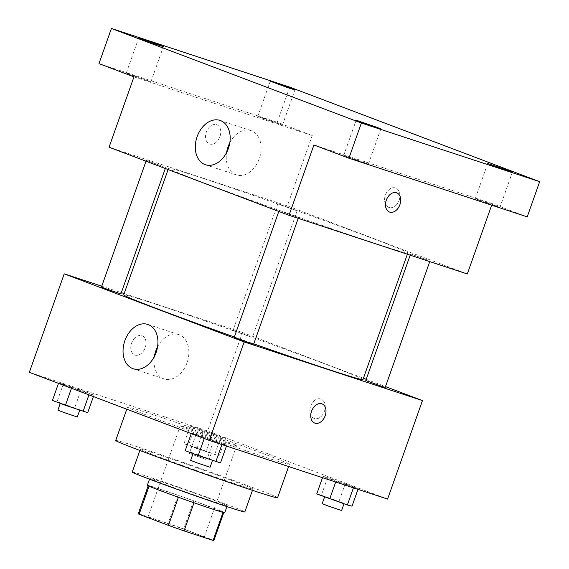 <?xml version="1.0" encoding="UTF-8"?>
<svg xmlns="http://www.w3.org/2000/svg" width="569" height="569" viewBox="0 0 569 569"><rect width="100%" height="100%" fill="white"/><g stroke="black" fill="none" stroke-linecap="round" stroke-linejoin="round"><path stroke-width="0.43" stroke-dasharray="2.85 2.13" d="M228.454 443.279A29.858 0.654 19.5 0 0 236.604 445.676A29.858 0.654 19.5 0 0 208.681 435.093A29.858 0.654 19.5 0 0 180.316 425.74A29.858 0.654 19.5 0 0 197.649 432.525A29.858 0.654 19.5 0 0 228.454 443.279M196.07 534.732A29.858 0.654 19.5 0 0 204.221 537.129A29.858 0.654 19.5 0 0 176.29 526.545A29.858 0.654 19.5 0 0 147.926 517.2A29.858 0.654 19.5 0 0 165.266 523.978A29.858 0.654 19.5 0 0 196.07 534.732M139.049 513.871L168.111 523.43A40.1 0.882 19.5 0 1 183.695 528.95L193.659 500.805A40.1 0.882 19.5 0 0 178.076 495.293L149.014 485.734L139.049 513.871A40.1 0.882 19.5 0 0 138.274 513.779M183.695 528.95L213.026 540.045A40.1 0.882 19.5 0 1 213.873 540.55M193.659 500.805L222.991 511.908L213.026 540.045M223.034 512.399L194.001 502.776M223.062 512.32A40.1 0.882 19.5 0 0 223.837 512.413A40.1 0.882 19.5 0 0 222.991 511.908M149.014 485.734A40.1 0.882 19.5 0 0 148.239 485.642A40.1 0.882 19.5 0 0 149.085 486.139L149.057 486.218M194.008 502.754A40.1 0.882 19.5 0 1 178.424 497.242L149.085 486.139M147.335 485.321A41.053 0.903 -160.5 0 1 171.283 492.918A41.053 0.903 -160.5 0 1 213.275 507.989A41.053 0.903 -160.5 0 1 224.741 512.726M215.772 500.948A41.053 0.903 19.5 0 0 173.773 485.883A41.053 0.903 19.5 0 0 149.832 478.287A41.053 0.903 19.5 0 0 173.666 487.612A41.053 0.903 19.5 0 0 216.028 502.391A41.053 0.903 19.5 0 0 227.23 505.692A41.053 0.903 19.5 0 0 215.772 500.948M178.076 495.293L168.111 523.43M132.236 472.057A59.717 1.309 -160.5 0 1 167.066 483.109A59.717 1.309 -160.5 0 1 228.148 505.023A59.717 1.309 -160.5 0 1 244.826 511.922M236.249 482.163A59.717 1.309 -160.5 0 1 252.921 489.063A59.717 1.309 -160.5 0 1 196.191 470.364A59.717 1.309 -160.5 0 1 140.337 449.19A59.717 1.309 -160.5 0 1 175.167 460.243A59.717 1.309 -160.5 0 1 236.249 482.163M115.706 440.47A85.848 1.885 -160.5 0 1 165.771 456.359A85.848 1.885 -160.5 0 1 253.582 487.861A85.848 1.885 -160.5 0 1 277.551 497.783M265.41 454.446A85.848 1.885 19.5 0 0 177.606 422.945A85.848 1.885 19.5 0 0 127.541 407.055A85.848 1.885 19.5 0 0 177.379 426.551A85.848 1.885 19.5 0 0 265.951 457.462A85.848 1.885 19.5 0 0 289.379 464.368A85.848 1.885 19.5 0 0 265.41 454.446M194.854 427.312L225.473 438.35L203.19 431.018L190.202 426.103L194.854 427.312L225.473 438.35L203.19 431.018L190.202 426.103L194.854 427.312L188.624 444.901L219.25 455.94L196.959 448.607L183.972 443.692L188.624 444.901M63.315 384.039L93.942 395.078L89.29 393.869L58.664 382.83L80.954 390.163L93.942 395.078L89.29 393.869L58.664 382.83L63.315 384.039L57.085 401.622L87.711 412.66M29.332 372.332L207.621 430.989L387.589 499.084M327.63 477.555L358.25 488.593L335.966 481.26L322.979 476.345L327.63 477.555L358.25 488.593L335.966 481.26L322.979 476.345L327.63 477.555L321.4 495.144L352.026 506.175M196.092 434.275L226.718 445.314L222.066 444.105L191.44 433.066L213.731 440.399L226.718 445.314L222.066 444.105L191.44 433.066L196.092 434.275L189.861 451.864L220.488 462.903M124.17 293.568L242.494 332.502L207.621 430.989M242.494 332.502L363.427 378.257M366.216 379.317L385.49 386.607M324.408 411.359A10.263 7.347 -71.8 0 0 320.738 399.011A10.263 7.347 -71.8 0 0 310.553 406.465A10.263 7.347 -71.8 0 0 314.323 418.507A10.263 7.347 -71.8 0 0 324.408 411.359A10.263 7.347 -71.8 0 0 320.738 399.011A10.263 7.347 -71.8 0 0 310.553 406.465A10.263 7.347 -71.8 0 0 314.323 418.507A10.263 7.347 -71.8 0 0 324.401 411.359M362.958 379.58A126.901 2.781 19.5 0 0 244.265 334.593A126.901 2.781 19.5 0 0 123.715 294.863M234.343 336.983A126.901 2.781 19.5 0 0 253.767 343.854M101.766 286.2L121.339 292.637M120.891 293.903L101.467 287.025M249.613 336.35L233.006 330.297L249.613 336.35M385.206 387.418L365.782 380.54M234.25 337.268L253.667 344.138M134.981 355.056A10.263 7.162 110.7 0 0 145.159 347.773A10.263 7.162 110.7 0 0 142.037 335.781A10.263 7.162 110.7 0 0 131.702 342.844A10.263 7.162 110.7 0 0 134.775 354.985A10.263 7.162 110.7 0 0 134.981 355.056A10.263 7.162 110.7 0 0 145.166 347.773A10.263 7.162 110.7 0 0 142.044 335.781A10.263 7.162 110.7 0 0 131.709 342.851A10.263 7.162 110.7 0 0 134.775 354.985A10.263 7.162 110.7 0 0 134.981 355.056M314.735 423.08L314.742 423.08A10.263 7.162 -69.3 0 1 314.735 423.08A10.263 7.162 -69.3 0 1 311.613 411.088A10.263 7.162 -69.3 0 1 321.798 403.805A10.263 7.162 -69.3 0 1 322.004 403.876L322.004 403.876M157.563 346.806A23.329 16.693 108.2 0 1 178.723 334.608A23.329 16.693 108.2 0 1 187.059 362.673A23.329 16.693 108.2 0 1 164.142 378.926A23.329 16.693 108.2 0 1 154.363 356.543M373.164 242.75A126.901 2.781 19.5 0 0 407.802 252.956A126.901 2.781 19.5 0 0 289.109 207.97A126.901 2.781 19.5 0 0 168.559 168.232A126.901 2.781 19.5 0 0 242.23 197.059A126.901 2.781 19.5 0 0 373.164 242.75M281.897 211.462L298.512 217.514L281.897 211.462M294.458 209.719L277.85 203.674L294.458 209.719M427.234 259.962L410.626 253.909L427.234 259.962M162.919 166.447L146.311 160.394L162.919 166.447M109.049 147.215L287.338 205.871L467.305 273.966M289.713 87.107L277.252 122.285L312.246 135.522L287.338 205.871M491.666 205.167L492.221 203.617L527.214 216.86M399.139 200.309A10.263 7.347 -71.8 0 0 395.476 187.962A10.263 7.347 -71.8 0 0 385.291 195.416A10.263 7.347 -71.8 0 0 389.061 207.457A10.263 7.347 -71.8 0 0 399.139 200.309A10.263 7.347 -71.8 0 0 395.469 187.962A10.263 7.347 -71.8 0 0 385.284 195.416A10.263 7.347 -71.8 0 0 389.054 207.457A10.263 7.347 -71.8 0 0 399.139 200.309M133.964 76.865L312.246 135.522M209.719 144.007A10.263 7.162 110.7 0 0 219.897 136.724A10.263 7.162 110.7 0 0 216.775 124.732A10.263 7.162 110.7 0 0 206.44 131.802A10.263 7.162 110.7 0 0 209.506 143.936A10.263 7.162 110.7 0 0 209.719 144.007A10.263 7.162 110.7 0 0 219.904 136.724A10.263 7.162 110.7 0 0 216.775 124.739A10.263 7.162 110.7 0 0 206.447 131.802A10.263 7.162 110.7 0 0 209.513 143.936A10.263 7.162 110.7 0 0 209.719 144.007M492.221 203.617L313.932 144.96M389.473 212.031L389.473 212.031A10.263 7.162 -69.3 0 1 386.351 200.039A10.263 7.162 -69.3 0 1 396.529 192.756A10.263 7.162 -69.3 0 1 396.735 192.827A10.263 7.162 -69.3 0 1 396.742 192.827L396.742 192.834M229.812 142.791A23.329 16.693 108.2 0 1 250.972 130.593A23.329 16.693 108.2 0 1 259.3 158.666A23.329 16.693 108.2 0 1 236.391 174.911A23.329 16.693 108.2 0 1 226.604 152.535M261.448 117.883L282.459 125.102L261.477 117.463L257.8 116.375L261.448 117.883M129.917 74.61L150.92 81.829L129.945 74.183L126.261 73.095L129.917 74.61M98.97 63.621L277.252 122.285M478.913 200.167L499.916 207.386L487.683 202.749L475.257 198.659L478.913 200.167M347.375 156.895L368.385 164.114L347.403 156.468L343.726 155.38L347.375 156.895M185.217 450.655L189.861 451.864M209.755 459.389L193.14 453.344L209.755 459.389M213.731 440.399L207.5 457.988M226.718 445.314L226.448 446.075M222.066 444.105L221.903 444.574M204.435 437.981L204.243 438.514M191.44 433.066L191.255 433.599M210.075 467.256L190.651 460.378M52.44 400.412L57.085 401.622M76.971 409.147L60.364 403.101L76.971 409.147M80.954 390.163L74.724 407.745M93.942 395.078L93.408 396.579M89.29 393.869L88.935 394.886M71.658 387.745L71.466 388.278M58.664 382.83L58.479 383.364M77.299 417.013L57.874 410.135M316.748 493.935L321.4 495.144M341.286 502.669L324.679 496.616L341.286 502.669M345.262 483.678L339.039 501.268M358.25 488.593L357.986 489.347M353.605 487.384L353.434 487.853M335.966 481.26L335.696 482.014M322.979 476.345L322.509 477.676M341.606 510.528L322.189 503.65M208.51 452.426L191.902 446.373L208.51 452.426M212.486 433.436L206.263 451.025M225.473 438.35L219.25 455.94M220.829 437.141L214.598 454.731M203.19 431.018L196.959 448.607M190.202 426.103L183.972 443.692M206.021 459.46L189.413 453.415L206.021 459.46M204.221 537.129L236.604 445.676M147.926 517.2L180.316 425.74M149.832 478.287L149.512 479.183M227.23 505.692L226.917 506.588M140.337 449.19L139.882 450.47M252.921 489.063L252.465 490.336M127.541 407.055L126.78 409.203M289.379 464.368L288.618 466.523M178.723 334.608L147.784 324.422M164.142 378.926L133.203 368.74M168.559 168.232L168.09 169.555M407.802 252.956L407.347 254.243M298.22 218.34L298.512 217.514M278.803 211.448L279.087 210.637M277.85 203.674L233.006 330.297M297.267 210.551L252.43 337.175M410.626 253.909L410.178 255.175M430.043 260.787L429.751 261.612M146.311 160.394L146.027 161.205M165.735 167.272L165.302 168.495M250.972 130.593L220.025 120.415M236.391 174.911L205.445 164.733M282.459 125.102L294.913 89.93M257.8 116.375L270.254 81.196M499.916 207.386L512.37 172.215M475.257 198.659L487.718 163.481M368.385 164.114L380.839 128.935M343.726 155.38L356.18 120.208M150.92 81.829L163.374 46.651M126.261 73.095L138.722 37.924M191.902 446.373L189.413 453.415M211.319 453.251L208.83 460.285"/><path stroke-width="0.85" d="M178.417 497.263L168.452 525.379L139.12 514.284A40.1 0.882 19.5 0 1 138.274 513.779L148.175 485.819M223.034 512.399L213.098 540.458A40.1 0.882 19.5 0 0 213.873 540.55L223.773 512.591M213.098 540.458L184.043 530.898A40.1 0.882 19.5 0 1 168.452 525.379M194.001 502.776L184.043 530.898M226.917 506.588L224.741 512.726A41.053 0.903 -160.5 0 1 185.736 499.874A41.053 0.903 -160.5 0 1 147.335 485.321L149.512 479.183M149.057 486.218L139.12 514.284M252.465 490.336L244.826 511.922A59.717 1.309 -160.5 0 1 188.09 493.223A59.717 1.309 -160.5 0 1 132.236 472.057L139.882 450.47M288.618 466.523L277.551 497.783A85.848 1.885 -160.5 0 1 195.999 470.904A85.848 1.885 -160.5 0 1 115.706 440.47L126.78 409.203M385.49 386.607L422.461 400.597L387.589 499.084L209.3 440.427L29.332 372.332L64.212 273.845L101.766 286.2M363.427 378.257L366.216 379.317M253.767 343.854A126.901 2.781 19.5 0 0 328.32 369.381A126.901 2.781 19.5 0 0 362.958 379.58L407.347 254.243M168.09 169.555L123.715 294.863A126.901 2.781 19.5 0 0 234.343 336.983M121.339 292.637L124.17 293.568M422.461 400.597L244.179 341.941L64.212 273.845M146.027 161.205L101.467 287.025L107.449 289.365L120.891 293.903L165.302 168.495M410.178 255.175L365.782 380.54L382.389 386.593L385.206 387.418L429.751 261.612M298.22 218.34L253.667 344.138L243.881 340.916L234.25 337.268L278.803 211.448M244.179 341.941L209.3 440.427M156.112 352.496A23.329 16.693 108.2 0 1 133.203 368.74A23.329 16.693 108.2 0 1 124.632 341.364A23.329 16.693 108.2 0 1 147.784 324.422A23.329 16.693 108.2 0 1 156.112 352.496M321.798 403.805A10.263 7.162 -69.3 0 1 322.004 403.876A10.263 7.162 -69.3 0 1 325.077 416.017A10.263 7.162 -69.3 0 1 314.742 423.08A10.263 7.162 -69.3 0 1 311.62 411.088A10.263 7.162 -69.3 0 1 321.798 403.805M322.004 403.876A10.263 7.162 -69.3 0 1 325.07 416.01A10.263 7.162 -69.3 0 1 314.742 423.08M154.363 356.543A23.329 16.693 108.2 0 1 157.563 346.806M491.666 205.167L467.305 273.966L289.016 215.31L109.049 147.215L133.964 76.865L98.97 63.621L111.424 28.45L289.713 87.107L539.668 181.689L527.214 216.86L348.925 158.203L313.932 144.96L289.016 215.31M539.668 181.689L361.379 123.032L348.925 158.203M361.379 123.032L111.424 28.45M228.361 148.481A23.329 16.693 108.2 0 1 205.445 164.733A23.329 16.693 108.2 0 1 196.881 137.357A23.329 16.693 108.2 0 1 220.025 120.415A23.329 16.693 108.2 0 1 228.361 148.481M396.536 192.756A10.263 7.162 -69.3 0 1 396.742 192.834A10.263 7.162 -69.3 0 1 399.808 204.968A10.263 7.162 -69.3 0 1 389.481 212.031A10.263 7.162 -69.3 0 1 386.351 200.039A10.263 7.162 -69.3 0 1 396.536 192.756M396.742 192.827A10.263 7.162 -69.3 0 1 399.808 204.968A10.263 7.162 -69.3 0 1 389.473 212.031M226.604 152.535A23.329 16.693 108.2 0 1 229.812 142.791M159.725 45.143L163.374 46.651L155.75 44.233L138.722 37.924L159.725 45.143M377.183 127.428L380.839 128.935L373.207 126.517L356.18 120.208L377.183 127.428M508.722 170.7L512.37 172.215L504.746 169.79L487.718 163.481L508.722 170.7M291.257 88.415L294.913 89.93L287.281 87.512L270.254 81.196L291.257 88.415M226.448 446.075L220.488 462.903L198.204 455.57L185.217 450.655L191.255 433.599M221.903 444.574L215.843 461.694M204.243 438.514L198.204 455.57M193.04 453.621L190.651 460.378L196.632 462.718L210.075 467.256L212.457 460.52M93.408 396.579L87.711 412.66L65.428 405.327L52.44 400.412L58.479 383.364M88.935 394.886L83.067 411.451M71.466 388.278L65.428 405.327M60.264 403.378L57.874 410.135L63.856 412.475L77.299 417.013L79.681 410.277M357.986 489.347L352.026 506.175L347.375 504.973L316.748 493.935L322.509 477.676M353.434 487.853L347.375 504.973M335.696 482.014L329.736 498.849M324.579 496.893L322.189 503.65L328.164 505.99L341.606 510.528L343.989 503.793"/></g></svg>
